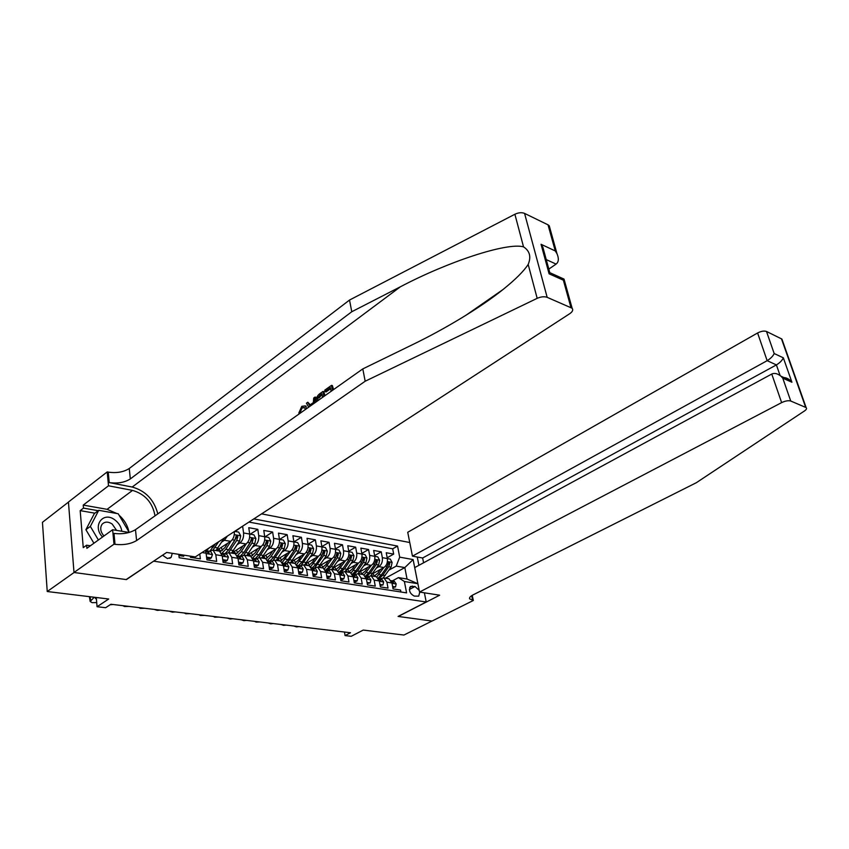 <?xml version="1.0" encoding="UTF-8"?>
<svg xmlns="http://www.w3.org/2000/svg" width="849" height="849" viewBox="0 0 849 849"><rect width="100%" height="100%" fill="white"/><g stroke="black" fill="none" stroke-linecap="round" stroke-linejoin="round"><path stroke-width="1.27" d="M162.53 555.204L167.412 558.546L171.116 557.379L172.273 553.315M68.451 502.109L42.45 522.305L47.236 591.52L74.096 572.502L126.405 579.591L153.871 561.009M409.759 542.522L261.577 513.868M153.892 561.21L426.209 601.983L398.096 616.438L432.014 621.033L403.922 635.041L363.245 630.075L351.221 636.294L345.065 635.583L350.51 632.749L110.901 604.255L105.637 607.714L97.062 606.717L108.693 599.012L47.236 591.52M178.927 555.522L183.724 556.265L183.586 555.087M190.282 556.137L190.431 557.305L200.375 558.865L199.78 554.015M202.041 552.54L206.095 553.198L206.933 559.884L216.675 561.401L215.816 554.747L222.226 555.777L219.488 551.139L218.32 550.948M222.226 555.777L223.096 562.399L232.626 563.885L231.735 557.305L238.007 558.302L235.247 553.707L232.976 552.232M238.007 558.302L238.909 564.872L248.237 566.325L247.324 559.799L253.469 560.786L250.678 556.222L249.5 556.031M253.469 560.786L254.392 567.281L263.519 568.703L262.585 562.24L268.602 563.205L265.79 558.684L264.601 558.493M268.602 563.205L269.547 569.647L278.493 571.037L277.538 564.638L283.428 565.583L280.594 561.104L279.406 560.902M283.428 565.583L284.404 571.961L293.17 573.33L292.183 566.983L297.957 567.917L295.102 563.471L293.903 563.269M297.957 567.917L298.954 574.232L307.54 575.569L306.531 569.286L312.199 570.188L309.312 565.784L308.113 565.593M312.199 570.188L313.207 576.45L321.622 577.766L320.604 571.536L326.143 572.428L323.246 568.055L322.047 567.864M326.143 572.428L327.183 578.625L335.429 579.909L334.389 573.754L339.823 574.624L336.904 570.284L335.705 570.082M339.823 574.624L340.873 580.758L348.96 582.021L347.899 575.919L353.237 576.768L350.297 572.47L349.098 572.268M353.237 576.768L354.309 582.86L362.236 584.091L361.154 578.042L366.386 578.88L363.436 574.603L362.236 574.412M366.386 578.88L367.479 584.908L375.258 586.128L374.165 580.122L379.291 580.949L376.33 576.704L375.12 576.513M379.291 580.949L380.394 586.924L388.025 588.113L386.911 582.17L383.939 577.946L379.864 578.869M372.414 573.871L383.886 567.514C386.635 565.561 387.781 562.579 387.335 558.546L386.242 552.741L393.681 554.1L387.186 557.74M376.542 567.96L378.877 566.654C381.615 564.702 382.772 561.698 382.326 557.655L381.243 551.829L374.611 555.586M381.243 551.829L373.666 550.449L374.749 556.307C375.184 560.372 374.027 563.386 371.278 565.36L364.104 574.943M346.477 569.944L358.427 563.163C361.175 561.168 362.332 558.122 361.918 554.026L360.846 548.114L368.572 549.526L361.801 553.399M333.126 567.939L345.32 560.924C348.079 558.907 349.247 555.83 348.833 551.691L347.782 545.737L355.657 547.17L348.737 551.181M319.489 565.912L331.97 558.642C334.718 556.604 335.896 553.495 335.493 549.314L334.464 543.307L342.487 544.771L335.429 548.921M305.576 563.853L318.354 556.318C321.102 554.248 322.28 551.107 321.898 546.894L320.89 540.834L329.062 542.32L321.845 546.618M291.377 561.773L304.462 553.941C307.211 551.85 308.399 548.677 308.028 544.432L307.03 538.308L315.382 539.826L308.007 544.283M276.859 559.671L290.294 551.521C293.043 549.409 294.242 546.194 293.881 541.906L292.905 535.73L301.416 537.279L293.871 541.895M262.012 557.56L275.84 549.059C278.589 546.905 279.788 543.668 279.438 539.338L278.493 533.108L287.174 534.69L279.597 539.391M246.815 555.448L261.089 546.533C263.837 544.358 265.047 541.089 264.708 536.717L263.784 530.423L272.646 532.036L265.079 536.801M231.597 553.113L246.03 543.965C248.778 541.758 249.988 538.457 249.67 534.042L248.778 527.685L257.82 529.341L250.264 534.17M242.156 526.486L235.141 531.474M215.816 554.747L213.088 550.099L209.098 551.234M231.735 557.305L228.986 552.688L224.985 553.803M247.324 559.799L244.544 555.225L240.532 556.318M262.585 562.24L259.783 557.708L255.761 558.78M277.538 564.638L274.705 560.138L270.672 561.2M292.183 566.983L289.329 562.526L285.285 563.566M306.531 569.286L303.655 564.861L299.612 565.88M320.604 571.536L317.706 567.153L313.652 568.151M334.389 573.754L331.471 569.392L327.406 570.379M342.487 544.771L343.527 550.746L352.102 552.296L353.991 555.787L352.961 560.531L346.976 569.255L344.959 571.589L340.905 572.566M361.154 578.042L358.214 573.754L354.139 574.709M374.165 580.122L371.204 575.877L367.129 576.811M419.204 590.331L415.023 586.51L410.545 586.436C408.486 590.352 409.738 593.578 414.291 596.104L418.706 596.157L419.777 592.082M417.252 557.008L418.907 565.328M424.383 592.804L426.209 601.983M178.789 554.333L179.181 557.74L406.586 592.867L404.389 581.512L398.436 577.607L392.365 580.896M385.404 578.19L404.824 567.588L396.228 566.103L399.688 557.146L397.555 546.066L253.809 518.919M399.688 557.146L413.113 559.576L417.888 583.709L404.389 581.512M216.251 550.608L230.663 541.333C233.337 539.189 234.557 535.931 234.356 531.559M221.791 541.98L224.423 540.272L230.663 541.333M237.317 544.58L239.927 542.914L246.03 543.965M252.535 547.127L255.103 545.514L261.089 546.533M267.435 549.621L269.971 548.051L275.84 549.059M282.038 552.073L284.542 550.545L290.294 551.521M296.343 554.482L298.827 552.986L304.462 553.941M310.373 556.827L312.825 555.373L318.354 556.318M324.127 559.141L326.557 557.719L331.97 558.642M337.605 561.412L340.014 560.022L345.32 560.924M350.839 563.63L353.216 562.271L358.427 563.163L351.157 572.937M359.573 571.929L371.278 565.36L366.163 564.489L363.807 565.816M393.681 554.1L392.673 548.825L248.948 522.071M242.676 526.582L243.567 532.949C243.886 537.385 242.665 540.707 239.927 542.914M257.82 529.341L258.733 535.645C259.062 540.038 257.852 543.328 255.103 545.514M272.646 532.036L273.59 538.298C273.93 542.638 272.72 545.896 269.971 548.051M287.174 534.69L288.14 540.887C288.49 545.196 287.302 548.412 284.542 550.545M301.416 537.279L302.403 543.424C302.775 547.69 301.575 550.874 298.827 552.986M315.382 539.826L316.38 545.918C316.762 550.141 315.584 553.293 312.825 555.373M329.062 542.32L330.091 548.358C330.484 552.54 329.306 555.671 326.557 557.719M355.657 547.17L356.707 553.092C357.132 557.209 355.964 560.266 353.216 562.271M368.572 549.526L369.644 555.395C370.068 559.48 368.912 562.505 366.163 564.489M400.919 591.997L400.558 590.066L393.066 588.898L391.951 582.976L388.969 578.774L387.76 578.572M398.436 577.607L407.042 579.029L404.824 567.588L413.113 559.576M389.033 570.061L396.228 566.103M96.277 597.494L97.062 606.717M344.471 632.038L345.065 635.583M392.673 548.825L397.555 546.066M343.527 550.746C343.941 554.896 342.763 557.995 340.014 560.022M350.297 572.47L344.97 571.6L347.899 575.919M227.415 536.059L224.423 540.272M206.095 553.198L205.299 550.428M407.042 579.029L417.888 583.709M392.599 586.447L395.549 586.914L396.175 583.889L394.223 581.194L391.527 580.727M392.811 587.54L395.549 586.914M391.463 581.374L393.363 583.083L393.448 582.372L391.102 580.663M306.595 627.581L311.466 628.111M380.501 569.392L377.943 573.054L374.016 576.333M383.854 567.535L376.807 576.927M387.346 558.568L390.275 559.098L392.111 562.484L391.113 567.1L383.217 577.776M374.547 576.11L372.86 573.627M379.938 584.452L382.995 584.929L383.652 581.883L381.7 579.167L378.972 578.689L382.825 575.176L388.768 566.686L389.84 563.343L388.672 562.261L387.271 566.432L381.328 574.922L378.113 578.095M372.615 576.1L371.512 574.953M121.832 531.251C121.142 526.751 118.881 523.016 115.04 520.044C103.345 510.673 91.798 525.849 102.527 537.024M116.589 530.381L112.185 524.035C108.131 521.424 104.767 521.509 102.071 524.279C99.811 527.919 100.426 531.824 103.949 535.995M93.91 543.243L85.898 529.691L94.313 513.634L98.739 510.323L118.213 513.751L129.25 532.429M98.388 540.006L90.355 526.401L98.739 510.323M85.898 529.691L90.355 526.401M419.544 592.05L781.632 402.617L771.762 374.038L414.715 567.599L419.544 592.05L439.655 595.202L398.277 616.459L432.077 621.044L473.328 600.476L472.224 595.34M423.598 562.781L422.632 557.995L412.444 556.137L407.732 532.281L757.595 332.978C761.16 331.163 764.121 330.664 766.488 331.46L781.908 339.069L806.157 407.669C806.985 408.507 806.433 409.6 804.491 410.948L696.382 482.688L473.18 594.82C470.367 596.285 469.179 597.611 469.593 598.821L473.328 600.476M766.488 331.46L774.182 353.534L783.34 357.822L791.926 382.252L782.767 378.166L790.748 401.036L805.701 407.403L781.451 338.762M412.444 556.137L767.156 360.676L757.595 332.978M781.908 339.069L782.311 340.194M790.748 401.036C788.36 400.357 785.325 400.877 781.632 402.617M422.632 557.995L776.4 364.911L767.156 360.676C770.637 358.543 772.972 356.166 774.182 353.534M783.34 357.822C782.173 360.443 779.86 362.81 776.4 364.911L780.082 375.481M791.926 382.252L790.207 380.363C787.575 378.145 784.975 377.253 782.385 377.667M782.767 378.166L781.038 376.256C777.557 373.507 774.468 372.764 771.762 374.038M331.131 391.304L330.484 387.717L325.008 391.612L326.09 391.92L330.664 388.672M333.583 389.564L332.362 385.584L331.545 385.34L332.447 390.37M325.008 395.634L323.798 391.665L322.981 391.431L323.862 396.441M157.818 513.878C154.083 499.743 145.54 490.796 132.189 487.039L109.213 482.572L108.237 472.118L107.207 471.906L68.44 502.024L74.001 572.491L126.151 579.559L166.669 552.444L195.302 556.923L569.775 313.674C572.597 311.689 573.372 309.885 572.12 308.24L547.159 297.33C544.294 296.343 540.972 296.683 537.173 298.339L365.176 381.233L136.593 540.569C130.725 543.997 123.54 545.26 115.029 544.347L113.989 544.188L74.001 572.491M365.176 381.233L362.799 368.901L412.784 344.535C443.804 329.539 479.972 308.017 502.979 289.551C515.407 279.544 523.812 271.171 528.184 264.432C531.325 256.791 529.765 250.933 523.525 246.847C506.811 242.145 447.497 261.938 400.441 286.76L351.773 311.742L130.321 478.932C124.601 482.529 117.565 483.739 109.213 482.572M315.977 402.023L315.892 397.29L315.075 397.056L314.48 403.073M310.235 404.771L307.794 402.235L309.471 405.313L313.334 402.585L313.716 398.032L315.075 397.056M548.825 269.08L556.095 264.092L546.236 259.582M351.773 311.742L349.523 300.047L129.26 468.499C123.572 472.118 116.557 473.328 108.237 472.118M115.029 544.347L113.999 533.427C122.489 534.382 129.642 533.13 135.49 529.67L362.799 368.901M570.921 307.455L563.365 280.181L549.091 273.813L541.057 244.289L555.267 250.943L548.029 224.836L524.576 213.396L547.159 297.33M523.525 246.847L514.887 214.256L349.523 300.047M113.989 544.188L112.63 529.734L86.874 548.316L86.609 545.196L90.387 545.78M94.908 513.189L80.188 510.631L83.255 547.637L86.609 545.196M80.188 510.631L83.489 508.116L83.234 505.081L108.513 485.787L107.207 471.906M155.027 515.852C152.576 502.587 145.073 494.097 132.54 490.404L108.513 485.787M112.63 529.734L129.133 532.461M514.887 214.256C518.537 212.547 521.764 212.261 524.576 213.396M548.029 224.836L549.229 225.717L549.834 227.914M83.234 505.081L107.091 509.326L116.886 513.518M119.083 515.226C124.325 519.853 127.605 525.393 128.91 531.856M98.229 510.705L83.489 508.116M563.365 280.181L564.023 279.077L562.749 278.514M549.091 273.813L549.59 271.871M541.057 244.289L542.861 247.176L544.241 252.249M555.267 250.943L556.986 253.692C559.035 258.563 558.738 262.033 556.095 264.092M305.46 409.462L304.345 407.499L302.127 407.69L300.143 412.55L300.822 412.731M302.127 407.69L303.178 407.976M300.143 412.55L298.816 413.028L301.777 406.342L305.141 405.896L306.722 408.56M298.816 413.028L299.962 413.346M308.728 407.149L306.447 403.201L307.794 402.235M316.38 401.726C316.157 398.192 317.261 395.538 319.691 393.777L322.981 391.431M322.567 397.364L321.941 393.798L320.041 395.135L318.025 397.555L317.675 400.813M320.041 395.135L322.1 394.743M318.025 397.555L319.224 397.894L321.113 395.443M325.008 391.612L324.753 390.169L331.545 385.34M380.14 585.555L382.995 584.929M378.76 579.209L380.798 581.056L380.883 580.355L378.452 578.615M293.977 626.063L296.46 626.88L298.944 626.615M367.023 582.414L370.196 582.913L370.896 579.835L368.954 577.108L366.174 576.62M367.224 583.528L370.196 582.913M365.813 577.023L367.988 578.997L368.073 578.296L365.569 576.535M281.136 624.524L283.672 625.363L286.187 625.097M353.863 580.334L357.153 580.854L357.885 577.755L355.954 574.996L353.12 574.508M354.065 581.459L355.625 581.703L357.153 580.854M352.622 574.805L354.935 576.896L355.02 576.195L352.42 574.412M268.051 622.943L270.661 623.824L273.208 623.559M340.438 578.222L343.856 578.763L344.62 575.633L342.699 572.852L339.823 572.353M340.629 579.347L342.327 579.623L343.856 578.763M339.186 572.555L341.616 574.762L341.712 574.051L339.016 572.237M254.732 621.362L256.058 622.084L259.985 621.988M367.914 567.249L365.335 570.963L361.409 574.274M369.644 555.395L377.794 556.87L379.641 560.287L378.633 564.946L370.716 575.739M362.003 574.009L360.347 571.494M366.418 576.683L370.281 573.107L376.234 564.532L377.327 561.157L376.128 560.075L374.717 564.277L368.763 572.852L365.346 576.184M360.082 574.062L358.883 572.757M377.327 561.157L375.64 562.165M355.084 565.063L352.494 568.83L348.557 572.184M356.707 553.092L365.07 554.609L366.938 558.058L365.919 562.76L357.97 573.68M349.226 571.876L347.602 569.308M353.619 574.624L357.503 570.995L363.478 562.335L364.571 558.918L363.351 557.835L361.929 562.07L355.954 570.74L352.324 574.232M347.326 571.982L346.021 570.507M364.571 558.918L362.756 560.308M342.009 562.834L339.398 566.654L335.461 570.05M345.363 560.902L337.934 570.899M336.215 569.7L334.612 567.079M340.598 572.513L344.492 568.851L350.467 560.096L351.571 556.647L350.319 555.554L348.897 559.831L342.911 568.586L339.048 572.247M332.15 569.032L332.734 569.605M334.315 569.859L332.904 568.204M351.571 556.647L349.65 558.281M328.68 560.563L326.058 564.447L322.121 567.875M332.033 558.61L324.445 568.83M335.504 549.345L338.889 549.95L340.789 553.463L339.749 558.26L331.726 569.435M322.949 567.472L321.378 564.808M327.321 570.369L331.216 566.654L337.212 557.814L338.327 554.333L337.042 553.24L335.599 557.538L329.603 566.389L325.751 570.082M318.757 566.739L319.447 567.44M321.06 567.694L319.553 565.869M338.327 554.333L336.3 556.159M326.748 576.057L330.293 576.62L331.089 573.468L329.179 570.666L326.26 570.157M326.939 577.203L328.765 577.49L330.293 576.62M325.475 570.273L328.043 572.576L328.139 571.876L325.347 570.029M241.169 619.749L243.896 620.651L246.518 620.386M315.096 558.239L312.453 562.187L308.505 565.657M318.439 556.265L310.681 566.739M316.38 545.918L325.422 547.552L327.332 551.097L326.281 555.936L318.248 567.238M309.418 565.19L307.9 562.484M315 567.376L323.692 555.49L324.806 551.977L323.49 550.874L322.058 555.214L316.04 564.15L312.199 567.885M305.099 564.394L305.905 565.232M307.54 565.498L306.011 563.598M322.694 553.962L324.806 551.977M312.782 573.86L316.465 574.444L317.303 571.26L315.393 568.437L312.421 567.917M312.973 575.017L314.937 575.325L316.465 574.444M311.498 567.96L314.204 570.348L314.3 569.647L312.75 568.002L311.413 567.779M227.352 618.104L230.143 619.017L232.796 618.751M301.236 555.872L298.572 559.884L294.635 563.386M304.579 553.866L296.619 564.617M308.028 544.453L311.679 545.1L313.61 548.687L312.549 553.569L304.494 564.999M295.632 562.876L294.147 560.117M301.554 564.84L309.906 553.124L311.031 549.568L309.683 548.454L308.229 552.837L302.212 561.868L298.37 565.646M291.186 561.985L292.098 562.972M293.765 563.248L292.215 561.274M311.031 549.568L308.813 551.723M298.54 571.61L302.35 572.215L303.231 569.01L301.342 566.156L298.307 565.636M298.721 572.778L300.822 573.107L302.35 572.215M297.246 565.604L298.455 567.1L300.079 568.077L300.175 567.376L298.636 565.721L297.182 565.476M213.269 616.427L214.712 617.191L218.819 617.085M287.1 553.463L284.415 557.528L280.478 561.083M290.443 551.426L282.261 562.462M288.14 540.887L297.659 542.607L299.612 546.225L298.54 551.16L290.475 562.707M281.571 560.499L280.128 557.687M287.652 562.388L295.845 550.704L296.98 547.106L295.59 545.992L294.136 550.407L288.108 559.544L284.213 563.386M277.018 559.576L278.016 560.68M279.714 560.956L278.132 558.897M296.98 547.106L294.645 549.473M284.001 569.318L287.949 569.944L288.872 566.707L286.994 563.842L283.916 563.301M284.182 570.496L286.421 570.846L287.949 569.944M282.706 563.205L284.012 564.776L285.667 565.752L285.763 565.052L284.235 563.396L282.675 563.131M198.921 614.718L200.406 615.493L204.577 615.398M272.678 551.001L269.982 555.14L265.96 558.759M276.021 548.932L270.948 556.711L267.584 560.276M279.448 539.359L283.364 540.06L285.328 543.721L284.245 548.698L276.169 560.382M267.233 558.069L265.833 555.214M273.389 559.958L281.497 548.231L282.643 544.602L281.221 543.487L279.756 547.934L273.707 557.167L269.812 561.062M262.638 557.177L263.646 558.334M265.387 558.621L263.784 556.466M282.643 544.602L280.159 547.212M269.154 566.983L273.251 567.631L274.216 564.362L272.359 561.465L269.218 560.924M269.335 568.161L271.733 568.543L273.251 567.631M269.101 560.902L267.86 560.743L270.958 563.386L269.101 560.902M184.297 612.978L185.825 613.763L190.07 613.668M257.969 548.486L255.252 552.688L251.081 556.424M261.312 546.385L256.207 554.28L252.599 558.048M258.733 535.645L268.783 537.459L270.757 541.163L269.664 546.194L261.577 558.005M252.599 555.586L251.251 552.678M258.796 557.517L266.862 545.716L268.008 542.044L266.554 540.919L265.079 545.408L259.03 554.747L255.135 558.684M247.961 554.737L248.99 555.946M250.816 556.286L249.139 553.994M268.008 542.044L266.342 543.084L265.302 545.037M254.01 564.596L258.255 565.264L259.263 561.974L257.417 559.056L254.222 558.493M254.18 565.784L256.738 566.187L258.255 565.264M252.726 558.292L255.952 560.966L254.541 558.589L252.737 558.302M169.386 611.206L172.453 612.182L175.265 611.906M242.952 545.918L240.214 550.194L235.863 554.047M246.295 543.784L241.158 551.797L237.274 555.787L240.628 558.504L239.227 556.106L237.391 555.819M249.68 534.063L253.893 534.817L255.889 538.542L254.785 543.636L246.688 555.575M237.678 553.039L236.372 550.078M243.875 555.055L251.92 543.137L253.076 539.433L251.58 538.308L250.105 542.829L244.045 552.274L240.15 556.254M253.076 539.433L251.41 540.484L244.427 551.67M236.043 553.972L234.197 551.468M238.537 562.155L242.941 562.845L243.992 559.523L242.156 556.583L238.909 556.01M238.696 563.365L241.424 563.789L242.941 562.845M154.189 609.402L157.33 610.389L160.185 610.113M227.628 543.296L224.868 547.647L220.294 551.617M230.96 541.121L225.802 549.261L221.907 553.304M234.621 531.378L238.696 532.111L240.713 535.878L239.588 541.015L231.48 553.092M222.438 550.439L221.196 547.425M228.614 552.572L236.669 540.516L237.826 536.77L236.298 535.645L234.812 540.197L228.742 549.749L224.858 553.781M217.694 549.685L218.787 551.022M237.826 536.77L236.171 537.841L228.859 549.568M220.772 551.447L218.946 548.879M222.735 559.661L227.299 560.382L228.392 557.029L226.587 554.057L223.276 553.484M222.894 560.881L225.781 561.338L227.299 560.382M223.149 553.463L221.716 553.283L224.974 555.978L223.149 553.463M138.684 607.555L140.34 608.372L144.797 608.287M209.363 547.785L206.243 550.757M224.2 538.149L215.964 550.566M215.073 544.082L210.435 550.375M212.993 550.056L218.607 541.779M215.296 543.933L213.046 547.297M206.583 557.114L211.316 557.857L212.473 554.482L210.679 551.489L207.305 550.895M206.742 558.345L209.809 558.822L211.316 557.857M205.373 550.587L208.992 553.399L207.612 550.99L205.713 550.693M122.872 605.677L124.58 606.504L129.112 606.419M110.094 604.785L113.097 604.52M94.25 597.25L90.174 601.474L92.074 602.652L96.712 602.588M89.527 597.484L89.697 596.698M96.415 599.139L95.29 598.258L95.725 597.452M378.877 566.654L383.886 567.514M382.326 557.655L387.335 558.546M243.567 532.949L249.67 534.042M273.59 538.298L279.438 539.338M302.403 543.424L308.028 544.432M330.091 548.358L335.493 549.314M386.911 582.17L391.951 582.976M409.367 589.493L415.023 586.51M409.727 587.455L412.327 586.075M392.005 583.295L396.165 583.963M392.503 582.881L393.448 582.372M392.068 562.399L387.399 561.582M381.328 574.922L378.962 574.529M385.181 575.558L382.825 575.176M387.271 566.432L385.51 566.134M391.113 567.1L388.768 566.686M388.205 564.245L389.84 563.343M471.683 595.669L472.702 600.381M400.441 286.76L132.189 487.039M130.321 478.932L129.26 468.499M135.49 529.67L136.593 540.569M537.173 298.339L528.184 264.432M107.091 509.326L132.54 490.404M379.354 581.268L383.642 581.958M379.928 580.875L380.883 580.355M366.45 579.209L370.875 579.909M367.108 578.827L368.073 578.296M353.29 577.097L357.864 577.829M354.044 576.736L355.02 576.195M339.887 574.953L344.598 575.707M340.725 574.614L341.712 574.051M379.599 560.202L374.802 559.364M368.763 572.852L366.344 572.449M372.679 573.5L370.281 573.107M374.717 564.277L372.891 563.959M378.633 564.946L376.234 564.532M366.895 557.973L361.961 557.103M355.954 570.74L353.502 570.337M359.955 571.398L357.503 570.995M361.929 562.07L360.04 561.751M365.919 562.76L363.478 562.335M353.948 555.692L348.865 554.8M342.911 568.586L340.396 568.172M346.976 569.255L344.492 568.851M348.897 559.831L346.944 559.491M352.961 560.531L350.467 560.096M340.746 553.378L335.525 552.455M329.603 566.389L327.045 565.965M333.753 567.079L331.216 566.654M335.599 557.538L333.593 557.199M339.749 558.26L337.212 557.814M326.207 572.767L331.078 573.542M327.141 572.449L328.139 571.876M327.289 551.012L321.92 550.067M316.04 564.15L313.43 563.725M320.275 564.85L317.685 564.426M322.058 555.214L319.977 554.853M326.281 555.936L323.692 555.49M312.252 570.539L317.282 571.335M313.281 570.231L314.3 569.647M313.557 548.592L308.038 547.626M302.212 561.868L299.548 561.433M306.531 562.579L303.889 562.144M308.229 552.837L306.086 552.466M312.549 553.569L309.906 553.124M298.01 568.257L303.21 569.085M299.145 567.981L300.175 567.376M299.559 546.14L293.881 545.132M288.108 559.544L285.391 559.098M292.502 560.266L289.806 559.831M294.136 550.407L291.918 550.025M298.54 551.16L295.845 550.704M283.481 565.933L288.851 566.792M284.723 565.678L285.763 565.052M285.285 543.625L279.427 542.596M273.707 557.167L270.948 556.711M278.207 557.91L275.458 557.453M279.756 547.934L277.464 547.531M284.245 548.698L281.497 548.231M268.655 563.556L274.195 564.447M270.014 563.322L271.064 562.685M270.714 541.068L264.686 540.006M259.03 554.747L256.207 554.28M263.615 555.501L260.802 555.044M265.079 545.408L262.712 544.994M269.664 546.194L266.862 545.716M253.522 561.136L259.232 562.049M254.987 560.924L256.048 560.276M255.846 538.446L249.648 537.364M244.045 552.274L241.158 551.797M248.725 553.049L245.86 552.572M250.105 542.829L247.653 542.405M254.785 543.636L251.92 543.137M238.06 558.663L243.96 559.608M239.651 558.483L240.723 557.814M240.66 535.783L234.282 534.658M228.742 549.749L225.802 549.261M233.517 550.534L230.599 550.056M234.812 540.197L232.286 539.762M239.588 541.015L236.669 540.516M222.268 556.137L228.37 557.114M223.998 555.978L225.07 555.288M213.131 547.17L210.881 546.798M218.002 547.976L215.02 547.488M206.137 553.559L212.441 554.567M207.994 553.421L209.087 552.72M90.09 596.741L90.705 600.476M169.673 558.345L171.116 557.379M383.939 577.946L388.969 578.774M371.204 575.877L376.33 576.704M358.214 573.754L363.436 574.603M331.471 569.392L336.904 570.284M317.706 567.153L323.246 568.055M303.655 564.861L309.312 565.784M289.329 562.526L295.102 563.471M274.705 560.138L280.594 561.104M259.783 557.708L265.79 558.684M244.544 555.225L250.678 556.222M228.986 552.688L235.247 553.707M213.088 550.099L219.488 551.139M394.223 581.194L391.856 580.812M781.038 376.256L790.207 380.363M502.979 289.551L465.677 315.446M572.12 308.24L564.023 279.077M542.861 247.176L549.802 272.667L564.023 279.088M556.986 253.692L549.229 225.717M306.245 406.204L305.141 405.896M381.7 579.167L379.301 578.774M368.954 577.108L366.503 576.704M355.954 574.996L353.449 574.593M342.699 572.852L340.152 572.438M329.179 570.666L326.578 570.241M315.393 568.437L312.75 568.002M301.342 566.156L298.636 565.721M286.994 563.842L284.235 563.396M272.359 561.465L269.536 561.019M257.417 559.056L254.541 558.589M242.156 556.583L239.227 556.106M226.587 554.057L223.584 553.58M210.679 551.489L207.612 550.99M89.495 597.314L90.174 601.474"/></g></svg>
